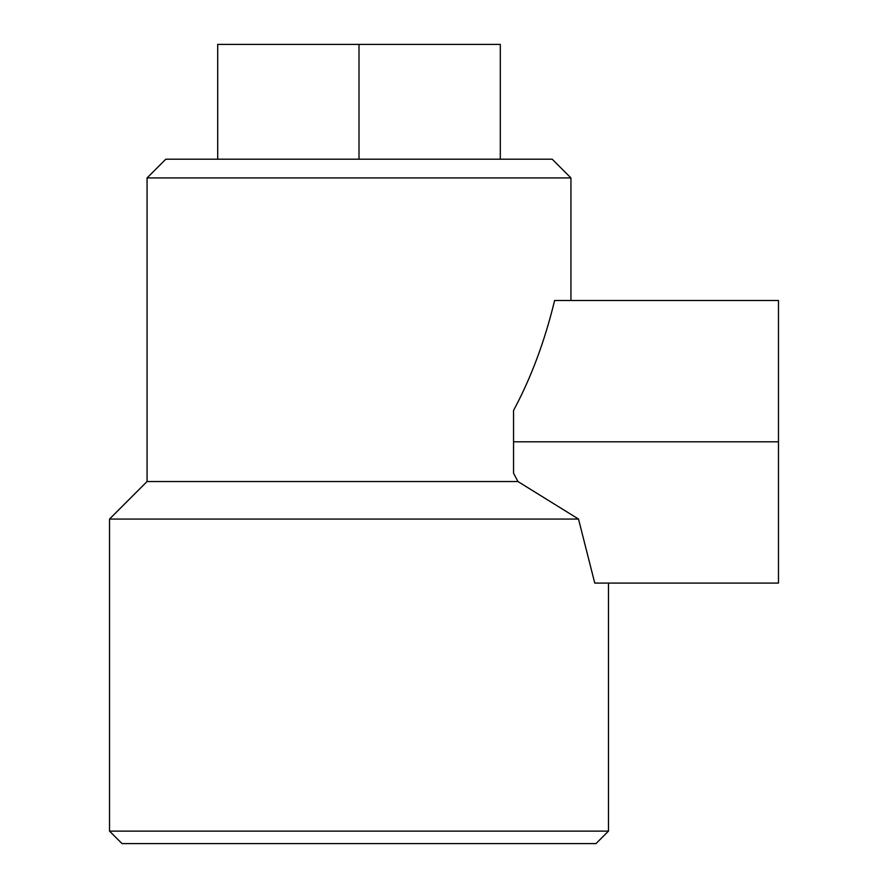<?xml version="1.0" encoding="UTF-8"?>
<svg xmlns="http://www.w3.org/2000/svg" width="888" height="888" viewBox="0 0 888 888"><rect width="100%" height="100%" fill="white"/><g stroke="black" fill="none" stroke-linecap="round" stroke-linejoin="round"><path stroke-width="1.33" d="M109.524 831.113L608.48 831.113L595.992 843.6L122.022 843.6L109.524 831.113L109.524 519.058L578.51 519.058L594.76 583.083L778.476 583.083L778.476 300.499L554.611 300.499C544.71 341.381 531.024 378.022 513.542 410.423L513.542 441.791L778.476 441.791M578.51 519.058L517.937 481.529L578.51 519.058M109.524 519.058L147.064 481.529L517.937 481.529L513.542 473.171L513.542 441.791M147.064 481.529L147.064 177.933L570.94 177.933L570.94 300.499M147.064 177.933L165.79 159.207L552.214 159.207L570.94 177.933M500.299 159.207L500.299 44.4L217.704 44.4L217.704 159.207M359.007 159.207L359.007 44.4M608.48 831.113L608.48 583.083"/></g></svg>
